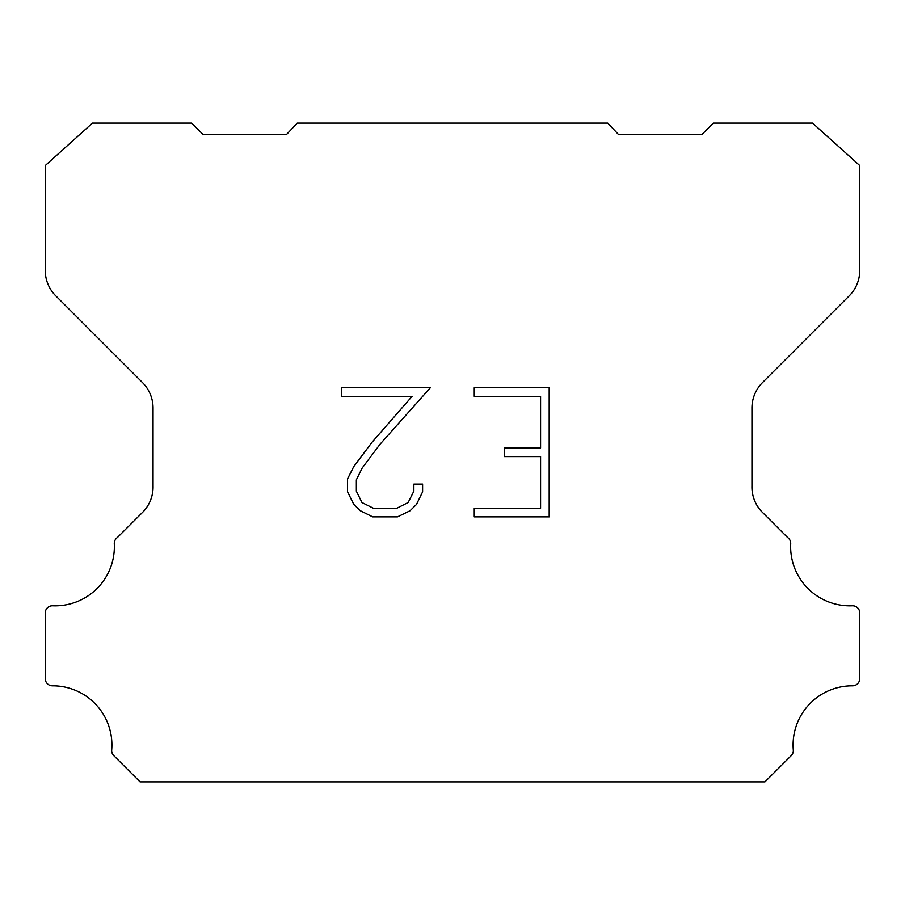 <?xml version="1.0" encoding="UTF-8"?>
<svg xmlns="http://www.w3.org/2000/svg" width="905" height="905" viewBox="0 0 905 905"><rect width="100%" height="100%" fill="white"/><g stroke="black" fill="none" stroke-linecap="round" stroke-linejoin="round"><path stroke-width="1.36" d="M540.579 508.259L540.579 456.606L504.436 456.606L504.436 447.998L540.579 447.998L540.579 396.345L474.254 396.345L474.254 387.736L549.188 387.736L549.188 516.868L474.254 516.868L474.254 508.259L540.579 508.259M422.601 484.118L422.601 491.868L416.458 504.47L410.078 510.737L397.465 516.868L372.668 516.868L360.145 510.635L353.753 504.334L347.531 491.732L347.531 478.949L353.753 466.595L371.989 442.307L412.092 396.345L341.558 396.345L341.558 387.736L430.339 387.736L380.066 444.208L362.158 468.077L356.355 479.854L356.355 491.189L361.989 502.547L373.426 508.259L396.797 508.259L408.144 502.524L413.856 491.189L413.856 484.118L422.601 484.118M297.259 123.103L607.741 123.103L618.567 134.596L701.861 134.596L713.366 123.103L812.554 123.103L859.75 165.558L859.75 270.448A35.929 35.929 0 0 1 849.229 295.856L762.474 382.611A35.929 35.929 0 0 0 751.953 408.019L751.953 486.053A35.929 35.929 0 0 0 761.535 511.461L787.61 537.525A7.183 7.183 0 0 1 790.699 543.792A59.176 59.176 0 0 0 852.272 605.784A7.183 7.183 0 0 1 859.75 613.42L859.75 678.626A7.183 7.183 0 0 1 852.533 685.809A59.176 59.176 0 0 0 793.3 749.951A7.183 7.183 0 0 1 791.219 755.641L764.94 781.897L140.06 781.897L113.781 755.641A7.183 7.183 0 0 1 111.7 749.951A59.176 59.176 0 0 0 52.467 685.809A7.183 7.183 0 0 1 45.25 678.626L45.25 613.42A7.183 7.183 0 0 1 52.728 605.784A59.176 59.176 0 0 0 114.302 543.792A7.183 7.183 0 0 1 117.39 537.525L143.465 511.461A35.929 35.929 0 0 0 153.047 486.053L153.047 408.019A35.929 35.929 0 0 0 142.526 382.611L55.771 295.856A35.929 35.929 0 0 1 45.25 270.448L45.25 165.558L92.446 123.103L191.634 123.103L203.139 134.596L286.433 134.596L297.259 123.103"/></g></svg>
